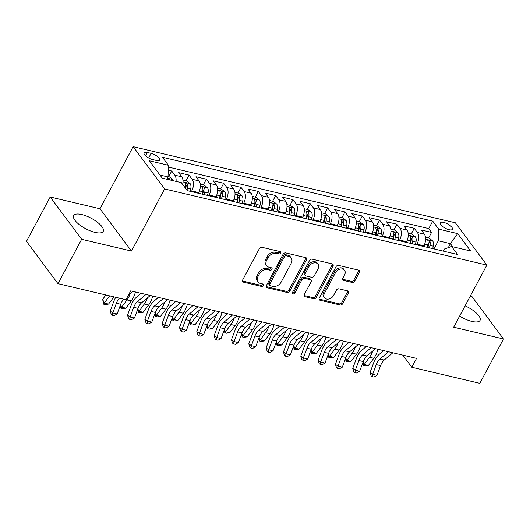 <?xml version="1.0" encoding="UTF-8"?>
<svg xmlns="http://www.w3.org/2000/svg" width="530" height="530" viewBox="0 0 530 530"><rect width="100%" height="100%" fill="white"/><g stroke="black" fill="none" stroke-linecap="round" stroke-linejoin="round"><path stroke-width="0.79" d="M280.608 253.082A1.477 1.106 143.4 0 0 280.602 251.916A1.477 1.106 143.4 0 0 280.072 251.578L261.999 247.311A2.113 1.583 143.4 0 0 259.369 248.649L242.634 279.999A2.113 1.583 143.4 0 0 242.641 281.662A2.113 1.583 143.4 0 0 243.402 282.139L261.469 286.412A1.477 1.106 143.4 0 0 263.311 285.471A1.477 1.106 143.4 0 0 263.311 284.312A1.477 1.106 143.4 0 0 262.774 283.974L260.435 283.418A6.751 5.055 143.4 0 1 257.991 281.88A6.751 5.055 143.4 0 1 257.971 276.561L259.362 273.95A6.751 5.055 143.4 0 1 267.782 269.664L270.121 270.214A1.477 1.106 143.4 0 0 271.963 269.273A1.477 1.106 143.4 0 0 271.956 268.114A1.477 1.106 143.4 0 0 271.42 267.776L269.081 267.226A6.751 5.055 143.4 0 1 266.643 265.682A6.751 5.055 143.4 0 1 266.616 260.363L268.014 257.752A6.751 5.055 143.4 0 1 276.428 253.466L278.767 254.016A1.477 1.106 143.4 0 0 280.608 253.082M266.643 265.682L265.788 264.536A6.751 5.055 143.4 0 1 265.769 259.223L267.16 256.606A6.751 5.055 143.4 0 1 275.58 252.32L277.919 252.876A1.477 1.106 143.4 0 0 279.76 251.935A1.477 1.106 143.4 0 0 279.906 251.538M242.395 280.953A2.113 1.583 143.4 0 0 242.554 280.999L260.621 285.266A1.477 1.106 143.4 0 0 262.463 284.332A1.477 1.106 143.4 0 0 262.608 283.934M257.991 281.88L257.143 280.734A6.751 5.055 143.4 0 1 257.116 275.421L258.514 272.804A6.751 5.055 143.4 0 1 266.928 268.518L269.267 269.068A1.477 1.106 143.4 0 0 271.108 268.134A1.477 1.106 143.4 0 0 271.254 267.736M459.629 316.085A16.768 5.923 28.1 0 0 471.879 321.412A16.768 5.923 28.1 0 0 480.041 320.398A16.768 5.923 28.1 0 0 465.095 305.837M81.805 214.564A16.768 5.923 28.1 0 0 73.643 215.577A16.768 5.923 28.1 0 0 79.321 224.614A16.768 5.923 28.1 0 0 95.069 232.392A16.768 5.923 28.1 0 0 103.231 231.371A16.768 5.923 28.1 0 0 97.553 222.342A16.768 5.923 28.1 0 0 81.805 214.564M443.656 222.388A6.877 2.431 28.1 0 0 440.304 222.805A6.877 2.431 28.1 0 0 442.636 226.515A6.877 2.431 28.1 0 0 449.095 229.709A6.877 2.431 28.1 0 0 452.441 229.291A6.877 2.431 28.1 0 0 450.116 225.581A6.877 2.431 28.1 0 0 443.656 222.388M352.119 282.43A2.113 1.583 143.4 0 0 354.749 281.085L359.446 272.294A2.113 1.583 143.4 0 0 359.439 270.631A2.113 1.583 143.4 0 0 358.677 270.148L338.61 265.411A2.113 1.583 143.4 0 0 335.98 266.749L319.239 298.099A2.113 1.583 143.4 0 0 319.245 299.761A2.113 1.583 143.4 0 0 320.014 300.238L340.075 304.982A2.113 1.583 143.4 0 0 342.711 303.644L348.382 293.017A2.113 1.583 143.4 0 0 348.376 291.354A2.113 1.583 143.4 0 0 347.607 290.877L339.021 288.843A2.113 1.583 143.4 0 0 336.391 290.188L333.582 295.455A5.644 4.227 143.4 0 1 329.05 298.98A5.644 4.227 143.4 0 1 324.499 297.747A5.644 4.227 143.4 0 1 324.479 293.302L335.503 272.665A5.644 4.227 143.4 0 1 340.028 269.141A5.644 4.227 143.4 0 1 344.579 270.373A5.644 4.227 143.4 0 1 344.599 274.818L342.764 278.257A2.113 1.583 143.4 0 0 342.771 279.919A2.113 1.583 143.4 0 0 343.533 280.397L352.119 282.43L351.271 281.284A2.113 1.583 143.4 0 0 353.901 279.946L358.598 271.148A2.113 1.583 143.4 0 0 358.83 270.194M453.693 327.195L503.5 338.968L479.816 383.322L411.817 367.257L416.553 358.386L130.698 290.851L125.961 299.722L57.962 283.656L81.646 239.302L131.453 251.068L164.618 188.965L486.851 265.099L453.693 327.195M306.559 259.799A2.113 1.583 143.4 0 0 306.552 258.136A2.113 1.583 143.4 0 0 305.79 257.653L285.723 252.916A2.113 1.583 143.4 0 0 283.093 254.254L266.358 285.604A2.113 1.583 143.4 0 0 266.365 287.267A2.113 1.583 143.4 0 0 267.127 287.744L287.194 292.487A2.113 1.583 143.4 0 0 289.824 291.149L306.559 259.799L305.711 258.653A2.113 1.583 143.4 0 0 305.949 257.699M312.17 259.163L332.231 263.9A2.113 1.583 143.4 0 1 332.999 264.384A2.113 1.583 143.4 0 1 333.006 266.047L316.264 297.396A2.113 1.583 143.4 0 1 313.634 298.735L305.048 296.707A2.113 1.583 143.4 0 1 304.286 296.224A2.113 1.583 143.4 0 1 304.28 294.561L311.064 281.847A2.113 1.583 143.4 0 0 311.057 280.185A2.113 1.583 143.4 0 0 310.295 279.707L304.598 278.363A2.113 1.583 143.4 0 0 301.967 279.701L294.899 292.938A1.477 1.106 143.4 0 1 293.713 293.858A1.477 1.106 143.4 0 1 292.527 293.534A1.477 1.106 143.4 0 1 292.52 292.375L309.54 260.502A2.113 1.583 143.4 0 1 312.17 259.163M428.551 238.089L431.586 232.405L421.191 229.954L424.298 234.121L417.368 232.484A8.599 4.823 103.3 0 1 416.977 244.151L416.62 244.827M411.227 233.995L414.261 228.311L403.867 225.859L406.974 230.027L400.044 228.39A8.599 4.823 103.3 0 1 399.653 240.064L399.295 240.739M393.903 229.901L396.937 224.223L386.542 221.765L389.649 225.939L382.72 224.296A8.599 4.823 103.3 0 1 382.329 235.969L381.971 236.645M376.578 225.806L379.613 220.129L369.218 217.671L372.325 221.845L365.395 220.208A8.599 4.823 103.3 0 1 365.004 231.875L364.647 232.551M359.254 221.719L362.288 216.035L351.893 213.577L355.001 217.75L348.071 216.114A8.599 4.823 103.3 0 1 347.68 227.781L347.322 228.456M341.93 217.625L344.964 211.94L334.569 209.482L337.676 213.656L330.746 212.02A8.599 4.823 103.3 0 1 330.356 223.686L329.998 224.362M324.605 213.53L327.639 207.846L317.245 205.395L320.352 209.562L313.422 207.926A8.599 4.823 103.3 0 1 313.031 219.599L312.673 220.268M307.281 209.436L310.315 203.752L299.92 201.301L303.027 205.468L296.098 203.831A8.599 4.823 103.3 0 1 295.707 215.505L295.349 216.18M289.956 205.342L292.991 199.664L282.596 197.206L285.703 201.38L278.773 199.744A8.599 4.823 103.3 0 1 278.382 211.41L278.025 212.086M272.632 201.248L275.666 195.57L265.272 193.112L268.379 197.286L261.449 195.649A8.599 4.823 103.3 0 1 261.058 207.316L260.7 207.992M255.308 197.16L258.342 191.476L247.947 189.018L251.054 193.192L244.125 191.555A8.599 4.823 103.3 0 1 243.734 203.222L243.376 203.898M237.983 193.066L241.018 187.381L230.623 184.93L233.723 189.097L226.794 187.461A8.599 4.823 103.3 0 1 226.409 199.128L226.045 199.803M220.659 188.971L223.693 183.287L213.298 180.836L216.399 185.003L209.469 183.367A8.599 4.823 103.3 0 1 209.085 195.04L208.721 195.709M203.334 184.877L206.369 179.2L195.974 176.742L199.075 180.915L192.145 179.273A8.599 4.823 103.3 0 1 191.761 190.946L191.396 191.621M186.01 180.783L189.044 175.105L178.65 172.648L181.75 176.821A8.599 4.823 103.3 0 1 182.757 184.559M424.298 234.121A8.599 4.823 -76.7 0 1 423.907 245.794L423.55 246.463M406.974 230.027A8.599 4.823 -76.7 0 1 406.583 241.7L406.225 242.376M389.649 225.939A8.599 4.823 -76.7 0 1 389.258 237.606L388.901 238.281M372.325 221.845A8.599 4.823 -76.7 0 1 371.934 233.511L371.576 234.187M355.001 217.75A8.599 4.823 -76.7 0 1 354.61 229.417L354.252 230.093M337.676 213.656A8.599 4.823 -76.7 0 1 337.285 225.323L336.928 225.999M320.352 209.562A8.599 4.823 -76.7 0 1 319.961 221.235L319.603 221.911M303.027 205.468A8.599 4.823 -76.7 0 1 302.637 217.141L302.279 217.817M285.703 201.38A8.599 4.823 -76.7 0 1 285.312 213.047L284.954 213.722M268.379 197.286A8.599 4.823 -76.7 0 1 267.988 208.952L267.63 209.628M251.054 193.192A8.599 4.823 -76.7 0 1 250.663 204.858L250.306 205.534M233.723 189.097A8.599 4.823 -76.7 0 1 233.339 200.771L232.975 201.44M216.399 185.003A8.599 4.823 -76.7 0 1 216.015 196.676L215.65 197.352M199.075 180.915A8.599 4.823 -76.7 0 1 198.69 192.582L198.326 193.258M152.587 159.556L156.403 160.457A6.665 2.352 28.1 0 0 159.643 160.053A6.665 2.352 28.1 0 0 157.39 156.463A6.665 2.352 28.1 0 0 151.13 153.375L147.32 152.474A6.665 2.352 28.1 0 0 144.074 152.879A6.665 2.352 28.1 0 0 146.333 156.469A6.665 2.352 28.1 0 0 152.587 159.556M164.618 188.965L133.149 146.678L455.389 222.805L486.851 265.099M431.586 232.405L428.737 228.576L432.718 221.123L162.458 157.271L168.407 165.274L168.017 176.94L166.804 179.213M432.718 221.123L438.668 229.126L457.728 233.631L470.653 251.001L451.593 246.496L457.549 254.499L187.282 190.648L181.333 182.645L162.273 178.146L149.347 160.769L168.407 165.274M168.686 176.695L171.72 171.011L174.82 175.185A8.599 4.823 103.3 0 1 176.059 181.399M189.044 175.105L192.145 179.273M206.369 179.2L209.469 183.367M223.693 183.287L226.794 187.461M241.018 187.381L244.125 191.555M258.342 191.476L261.449 195.649M275.666 195.57L278.773 199.744M292.991 199.664L296.098 203.831M310.315 203.752L313.422 207.926M327.639 207.846L330.746 212.02M344.964 211.94L348.071 216.114M362.288 216.035L365.395 220.208M379.613 220.129L382.72 224.296M396.937 224.223L400.044 228.39M414.261 228.311L417.368 232.484M428.737 228.576L168.348 167.056M171.72 171.011L168.242 170.19M448.267 247.669L450.407 243.661L438.283 240.792L433.944 248.921M168.017 176.94L159.967 175.039M131.453 251.068L99.991 208.78L50.184 197.008L81.646 239.302M50.184 197.008L26.5 241.369L57.962 283.656M503.5 338.968L472.038 296.674L470.216 296.25M99.991 208.78L133.149 146.678M402.8 355.14L411.817 367.257M452.719 246.761L450.407 243.661L457.728 233.631M443.279 251.127L444.405 249.027L451.593 246.496M438.283 240.792L438.668 229.126M266.12 286.558A2.113 1.583 143.4 0 0 266.272 286.604L286.339 291.348A2.113 1.583 143.4 0 0 288.969 290.003L305.711 258.653M286.293 255.791A1.477 1.106 143.4 0 0 284.451 256.732L269.757 284.252A1.477 1.106 143.4 0 0 269.763 285.412A1.477 1.106 143.4 0 0 270.3 285.75L272.764 286.332A6.751 5.055 143.4 0 0 281.178 282.046L291.222 263.238A6.751 5.055 143.4 0 0 291.202 257.918A6.751 5.055 143.4 0 0 288.757 256.374L286.293 255.791L285.445 254.652A1.477 1.106 143.4 0 0 283.603 255.593L284.451 256.732M269.763 285.412L268.915 284.272A1.477 1.106 143.4 0 1 268.909 283.106L283.603 255.593M291.202 257.918L290.347 256.778A6.751 5.055 143.4 0 0 287.909 255.235L288.757 256.374M285.445 254.652L287.909 255.235M304.041 295.515A2.113 1.583 143.4 0 0 304.194 295.561L312.786 297.595A2.113 1.583 143.4 0 0 315.416 296.25L332.151 264.901A2.113 1.583 143.4 0 0 332.389 263.947M311.057 280.185L310.209 279.045A2.113 1.583 143.4 0 0 309.447 278.561L303.75 277.216A2.113 1.583 143.4 0 0 301.119 278.555L294.051 291.791L294.899 292.938M292.375 292.759A1.477 1.106 143.4 0 0 294.051 291.791M318.106 268.657A5.644 4.227 143.4 0 0 318.086 264.212A5.644 4.227 143.4 0 0 313.541 262.986A5.644 4.227 143.4 0 0 309.01 266.504L305.128 273.778A2.113 1.583 143.4 0 0 305.134 275.441A2.113 1.583 143.4 0 0 305.903 275.918L311.594 277.269A2.113 1.583 143.4 0 0 314.224 275.925L318.106 268.657M318.086 264.212L317.238 263.072A5.644 4.227 143.4 0 0 312.687 261.84A5.644 4.227 143.4 0 0 308.162 265.364L309.01 266.504M305.134 275.441L304.286 274.295A2.113 1.583 143.4 0 1 304.28 272.632L308.162 265.364M342.526 279.211A2.113 1.583 143.4 0 0 342.685 279.257L351.271 281.284M344.579 270.373L343.731 269.227A5.644 4.227 143.4 0 0 339.18 268.001A5.644 4.227 143.4 0 0 334.649 271.526L335.503 272.665M324.499 297.747L323.651 296.608A5.644 4.227 143.4 0 1 323.631 292.162L334.649 271.526M319.007 299.052A2.113 1.583 143.4 0 0 319.159 299.099L339.226 303.842A2.113 1.583 143.4 0 0 341.857 302.498L347.528 291.878A2.113 1.583 143.4 0 0 347.766 290.924M168.03 176.536L169.395 176.861L172.826 179.557A5.697 3.193 103.3 0 1 173.389 180.77M170.097 179.995A5.697 3.193 -76.7 0 0 170.057 179.856C168.865 178.517 168.169 178.358 167.977 179.365A5.697 3.193 103.3 0 1 168.023 179.504M167.964 178.848L167.977 179.365M105.907 294.985L102.654 299.298L104.198 303.074L109.63 295.866M103.589 304.167L104.198 303.074L108.531 304.094L105.318 304.578L103.589 304.167L102.654 299.298M108.531 304.094L113.963 296.886M123.768 299.205A10.752 6.029 -76.7 0 0 120.714 304.253L117.123 313.952L112.791 312.925L112.353 315.27L111.313 314.555L110.194 311.123L113.784 301.431A16.125 9.043 103.3 0 1 115.739 297.31M119.435 298.178A10.752 6.029 -76.7 0 0 116.381 303.226L112.791 312.925L110.194 311.123M117.123 313.952L114.089 315.681L112.353 315.27M132.977 291.387L128.306 295.329M182.949 180.061L186.719 180.955L190.151 183.652A5.697 3.193 103.3 0 1 190.74 188.885L190.197 191.337M186.977 190.237L187.448 188.11A5.697 3.193 -76.7 0 0 187.381 183.95C186.189 182.611 185.493 182.446 185.301 183.453A5.697 3.193 103.3 0 1 185.368 187.62L185.295 187.971M187.381 183.95L186.017 186.5A2.902 1.63 103.3 0 1 185.904 187.819L185.739 188.574M185.288 182.943L185.301 183.453M120.529 304.743L121.522 307.161L125.855 308.188L122.642 308.665L120.913 308.261L120.191 305.664M120.913 308.261L126.961 299.947A16.125 9.043 -76.7 0 0 130.248 293.693M125.855 308.188L131.294 300.974A16.125 9.043 -76.7 0 0 135.402 291.964M199.366 191.111L198.863 193.384M200.274 184.155L204.043 185.043L207.475 187.739A5.697 3.193 103.3 0 1 208.065 192.98L207.522 195.431M204.229 194.649L204.772 192.204A5.697 3.193 -76.7 0 0 204.706 188.037C203.513 186.706 202.818 186.54 202.626 187.547A5.697 3.193 103.3 0 1 202.692 191.714L202.149 194.159M204.706 188.037L203.341 190.595A2.902 1.63 103.3 0 1 203.235 191.913L202.705 194.291M202.612 187.03L202.626 187.547M137.853 308.838L138.847 311.256L143.179 312.283L139.966 312.76L138.237 312.349L137.515 309.758M138.237 312.349L144.286 304.041A16.125 9.043 -76.7 0 0 147.572 297.787M143.179 312.283L148.619 305.068A16.125 9.043 -76.7 0 0 152.726 296.051M216.69 195.206L216.187 197.478M217.598 188.249L221.368 189.137L224.799 191.833A5.697 3.193 103.3 0 1 225.389 197.074L224.846 199.519M221.553 198.743L222.096 196.299A5.697 3.193 -76.7 0 0 222.03 192.132C220.838 190.8 220.142 190.634 219.95 191.641A5.697 3.193 103.3 0 1 220.016 195.802L219.48 198.253M222.03 192.132L220.665 194.689A2.902 1.63 103.3 0 1 220.56 196.007L220.029 198.386M219.937 191.125L219.95 191.641M155.177 312.932L156.171 315.35L160.504 316.377L157.291 316.854L155.562 316.443L154.839 313.846M155.562 316.443L161.61 308.135A16.125 9.043 -76.7 0 0 164.896 301.881M160.504 316.377L165.943 309.162A16.125 9.043 -76.7 0 0 170.05 300.146M234.015 199.293L233.511 201.566M234.923 192.344L238.692 193.231L242.124 195.928A5.697 3.193 103.3 0 1 242.714 201.168L242.17 203.613M238.878 202.838L239.421 200.386A5.697 3.193 -76.7 0 0 239.355 196.226C238.162 194.894 237.466 194.729 237.274 195.736A5.697 3.193 103.3 0 1 237.341 199.896L236.804 202.347M239.355 196.226L237.99 198.776A2.902 1.63 103.3 0 1 237.884 200.095L237.354 202.473M237.261 195.219L237.274 195.736M172.502 317.026L173.495 319.444L177.828 320.464L174.615 320.948L172.886 320.537L172.164 317.94M172.886 320.537L178.935 312.23A16.125 9.043 -76.7 0 0 182.221 305.969M177.828 320.464L183.267 313.25A16.125 9.043 -76.7 0 0 187.375 304.24M150.301 295.482L141.669 302.769A10.752 6.029 -76.7 0 0 138.038 308.347L134.448 318.04L130.115 317.019L129.678 319.365L128.638 318.643L127.518 315.217L131.109 305.519A16.125 9.043 103.3 0 1 136.554 297.151L141.106 293.309M145.969 294.461L137.336 301.742A10.752 6.029 -76.7 0 0 133.706 307.32L130.115 317.019L127.518 315.217M134.448 318.04L131.413 319.775L129.678 319.365M167.626 299.576L158.993 306.857A10.752 6.029 -76.7 0 0 155.363 312.435L151.772 322.134L147.439 321.114L147.002 323.459L145.962 322.737L144.842 319.312L148.433 309.613A16.125 9.043 103.3 0 1 153.879 301.245L158.43 297.403M163.293 298.549L154.661 305.837A10.752 6.029 -76.7 0 0 151.03 311.415L147.439 321.114L144.842 319.312M151.772 322.134L148.738 323.87L147.002 323.459M184.95 303.67L176.318 310.951A10.752 6.029 -76.7 0 0 172.687 316.529L169.096 326.228L164.764 325.208L164.326 327.553L163.286 326.831L162.167 323.406L165.757 313.707A16.125 9.043 103.3 0 1 171.203 305.34L175.755 301.497M180.617 302.643L171.985 309.931A10.752 6.029 -76.7 0 0 168.355 315.509L164.764 325.208L162.167 323.406M169.096 326.228L166.062 327.964L164.326 327.553M202.274 307.758L193.642 315.045A10.752 6.029 -76.7 0 0 190.012 320.623L186.421 330.322L182.088 329.296L181.651 331.647L180.611 330.925L179.491 327.5L183.082 317.801A16.125 9.043 103.3 0 1 188.528 309.434L193.079 305.591M197.942 306.738L189.309 314.025A10.752 6.029 -76.7 0 0 185.679 319.603L182.088 329.296L179.491 327.5M186.421 330.322L183.387 332.052L181.651 331.647M251.339 203.387L250.836 205.66M252.247 196.431L256.017 197.326L259.448 200.022A5.697 3.193 103.3 0 1 260.038 205.262L259.495 207.707M256.202 206.932L256.745 204.481A5.697 3.193 -76.7 0 0 256.679 200.32C255.486 198.982 254.791 198.823 254.599 199.83A5.697 3.193 103.3 0 1 254.665 203.99L254.128 206.442M256.679 200.32L255.314 202.871A2.902 1.63 103.3 0 1 255.208 204.189L254.678 206.567M254.585 199.313L254.599 199.83M189.826 321.114L190.82 323.538L195.153 324.559L191.946 325.042L190.21 324.632L189.488 322.035M190.21 324.632L196.259 316.324A16.125 9.043 -76.7 0 0 199.545 310.063M195.153 324.559L200.592 317.344A16.125 9.043 -76.7 0 0 204.699 308.334M219.599 311.852L210.966 319.139A10.752 6.029 -76.7 0 0 207.336 324.718L203.745 334.417L199.412 333.39L198.975 335.735L197.935 335.02L196.815 331.594L200.406 321.895A16.125 9.043 103.3 0 1 205.852 313.528L210.403 309.679M215.266 310.832L206.634 318.113A10.752 6.029 -76.7 0 0 203.003 323.691L199.412 333.39L196.815 331.594M203.745 334.417L200.711 336.146L198.975 335.735M268.664 207.482L268.16 209.754M269.571 200.525L273.341 201.42L276.773 204.116A5.697 3.193 103.3 0 1 277.362 209.35L276.819 211.801M273.526 211.026L274.07 208.575A5.697 3.193 -76.7 0 0 274.003 204.414C272.811 203.076 272.115 202.91 271.923 203.924A5.697 3.193 103.3 0 1 271.989 208.085L271.453 210.529M274.003 204.414L272.639 206.965A2.902 1.63 103.3 0 1 272.533 208.283L272.003 210.662M271.91 203.407L271.923 203.924M207.15 325.208L208.144 327.633L212.477 328.653L209.27 329.137L207.535 328.726L206.813 326.129M207.535 328.726L213.583 320.418A16.125 9.043 -76.7 0 0 216.869 314.157M212.477 328.653L217.916 321.438A16.125 9.043 -76.7 0 0 222.024 312.428M236.923 315.946L228.291 323.234A10.752 6.029 -76.7 0 0 224.66 328.812L221.07 338.511L216.737 337.484L216.3 339.829L215.26 339.114L214.14 335.682L217.731 325.99A16.125 9.043 103.3 0 1 223.176 317.622L227.728 313.773M232.59 314.926L223.958 322.207A10.752 6.029 -76.7 0 0 220.328 327.785L216.737 337.484L214.14 335.682M221.07 338.511L218.035 340.24L216.3 339.829M285.988 211.576L285.485 213.848M286.896 204.62L290.665 205.514L294.097 208.21A5.697 3.193 103.3 0 1 294.687 213.444L294.143 215.895M290.851 215.114L291.394 212.669A5.697 3.193 -76.7 0 0 291.328 208.502C290.135 207.17 289.446 207.005 289.248 208.012A5.697 3.193 103.3 0 1 289.314 212.179L288.777 214.623M291.328 208.502L289.963 211.059A2.902 1.63 103.3 0 1 289.857 212.378L289.327 214.756M289.234 207.495L289.248 208.012M224.475 329.302L225.469 331.72L229.801 332.747L226.595 333.224L224.859 332.82L224.137 330.223M224.859 332.82L230.908 324.506A16.125 9.043 -76.7 0 0 234.194 318.252M229.801 332.747L235.24 325.533A16.125 9.043 -76.7 0 0 239.348 316.523M254.248 320.04L245.615 327.328A10.752 6.029 -76.7 0 0 241.985 332.906L238.394 342.599L234.061 341.578L233.624 343.924L232.584 343.201L231.464 339.776L235.055 330.077A16.125 9.043 103.3 0 1 240.501 321.71L245.052 317.868M249.915 319.014L241.282 326.301A10.752 6.029 -76.7 0 0 237.652 331.879L234.061 341.578L231.464 339.776M238.394 342.599L235.36 344.334L233.624 343.924M303.312 215.67L302.809 217.943M304.22 208.714L307.99 209.602L311.421 212.298A5.697 3.193 103.3 0 1 312.011 217.538L311.468 219.99M308.175 219.208L308.718 216.763A5.697 3.193 -76.7 0 0 308.652 212.596C307.46 211.265 306.771 211.099 306.572 212.106A5.697 3.193 103.3 0 1 306.638 216.266L306.101 218.718M308.652 212.596L307.287 215.153A2.902 1.63 103.3 0 1 307.181 216.472L306.651 218.85M306.559 211.589L306.572 212.106M241.806 333.397L242.793 335.815L247.126 336.841L243.919 337.319L242.183 336.908L241.461 334.311M242.183 336.908L248.232 328.6A16.125 9.043 -76.7 0 0 251.518 322.346M247.126 336.841L252.565 329.627A16.125 9.043 -76.7 0 0 256.672 320.61M271.572 324.135L262.94 331.416A10.752 6.029 -76.7 0 0 259.309 336.994L255.718 346.693L251.386 345.673L250.948 348.018L249.908 347.296L248.789 343.871L252.379 334.172A16.125 9.043 103.3 0 1 257.825 325.804L262.377 321.962M267.239 323.108L258.607 330.395A10.752 6.029 -76.7 0 0 254.976 335.974L251.386 345.673L248.789 343.871M255.718 346.693L252.684 348.429L250.948 348.018M320.637 219.758L320.133 222.03M321.544 212.808L325.314 213.696L328.746 216.392A5.697 3.193 103.3 0 1 329.335 221.633L328.792 224.077M325.5 223.302L326.043 220.851A5.697 3.193 -76.7 0 0 325.976 216.69C324.784 215.359 324.095 215.193 323.896 216.2A5.697 3.193 103.3 0 1 323.962 220.361L323.426 222.812M325.976 216.69L324.612 219.248A2.902 1.63 103.3 0 1 324.506 220.56L323.976 222.944M323.883 215.683L323.896 216.2M259.13 337.491L260.117 339.909L264.45 340.936L261.244 341.413L259.508 341.002L258.786 338.405M259.508 341.002L265.556 332.694A16.125 9.043 -76.7 0 0 268.842 326.44M264.45 340.936L269.889 333.714A16.125 9.043 -76.7 0 0 273.997 324.704M337.961 223.852L337.458 226.124M338.869 216.902L342.638 217.79L346.07 220.487A5.697 3.193 103.3 0 1 346.66 225.727L346.117 228.172M342.824 227.397L343.367 224.945A5.697 3.193 -76.7 0 0 343.301 220.785C342.108 219.453 341.419 219.287 341.221 220.294A5.697 3.193 103.3 0 1 341.287 224.455L340.75 226.906M343.301 220.785L341.936 223.335A2.902 1.63 103.3 0 1 341.83 224.654L341.3 227.032M341.207 219.778L341.221 220.294M276.455 341.585L277.442 344.003L281.774 345.023L278.568 345.507L276.832 345.096L276.11 342.499M276.832 345.096L282.881 336.788A16.125 9.043 -76.7 0 0 286.167 330.528M281.774 345.023L287.214 337.809A16.125 9.043 -76.7 0 0 291.321 328.799M355.285 227.946L354.782 230.219M356.193 220.99L359.963 221.885L363.394 224.581A5.697 3.193 103.3 0 1 363.984 229.815L363.441 232.266M360.148 231.491L360.692 229.04A5.697 3.193 -76.7 0 0 360.625 224.879C359.433 223.541 358.744 223.382 358.545 224.389A5.697 3.193 103.3 0 1 358.611 228.549L358.075 231M360.625 224.879L359.26 227.43A2.902 1.63 103.3 0 1 359.154 228.748L358.625 231.126M358.532 223.872L358.545 224.389M293.779 345.673L294.766 348.097L299.099 349.118L295.892 349.601L294.157 349.191L293.435 346.593M294.157 349.191L300.205 340.883A16.125 9.043 -76.7 0 0 303.491 334.622M299.099 349.118L304.538 341.903A16.125 9.043 -76.7 0 0 308.645 332.893M372.61 232.041L372.106 234.313M373.517 225.084L377.287 225.979L380.719 228.675A5.697 3.193 103.3 0 1 381.308 233.909L380.765 236.36M377.479 235.578L378.016 233.134A5.697 3.193 -76.7 0 0 377.95 228.973C376.757 227.635 376.068 227.469 375.869 228.476A5.697 3.193 103.3 0 1 375.942 232.644L375.399 235.088M377.95 228.973L376.585 231.524A2.902 1.63 103.3 0 1 376.479 232.842L375.949 235.221M375.856 227.966L375.869 228.476M311.103 349.767L312.09 352.192L316.423 353.212L313.217 353.695L311.481 353.285L310.759 350.688M311.481 353.285L317.53 344.97A16.125 9.043 -76.7 0 0 320.816 338.716M316.423 353.212L321.862 345.997A16.125 9.043 -76.7 0 0 325.97 336.987M389.934 236.135L389.431 238.407M390.842 229.179L394.611 230.073L398.043 232.763A5.697 3.193 103.3 0 1 398.633 238.003L398.09 240.454M394.804 239.673L395.34 237.228A5.697 3.193 -76.7 0 0 395.274 233.061C394.082 231.729 393.392 231.564 393.194 232.571A5.697 3.193 103.3 0 1 393.267 236.738L392.723 239.182M395.274 233.061L393.909 235.618A2.902 1.63 103.3 0 1 393.803 236.936L393.273 239.315M393.18 232.054L393.194 232.571M328.428 353.861L329.415 356.279L333.748 357.306L330.541 357.783L328.805 357.379L328.083 354.782M328.805 357.379L334.854 349.065A16.125 9.043 -76.7 0 0 338.14 342.811M333.748 357.306L339.187 350.091A16.125 9.043 -76.7 0 0 343.294 341.075M407.259 240.229L406.755 242.501M408.166 233.273L411.936 234.161L415.368 236.857A5.697 3.193 103.3 0 1 415.957 242.097L415.414 244.549M412.128 243.767L412.665 241.322A5.697 3.193 -76.7 0 0 412.598 237.155C411.406 235.823 410.717 235.658 410.518 236.665A5.697 3.193 103.3 0 1 410.591 240.825L410.048 243.277M412.598 237.155L411.234 239.712A2.902 1.63 103.3 0 1 411.128 241.031L410.598 243.409M410.505 236.148L410.518 236.665M345.752 357.955L346.739 360.374L351.072 361.4L347.865 361.877L346.13 361.467L345.408 358.87M346.13 361.467L352.178 353.159A16.125 9.043 -76.7 0 0 355.464 346.905M351.072 361.4L356.511 354.186A16.125 9.043 -76.7 0 0 360.619 345.169M424.583 244.317L424.079 246.589M425.491 237.367L429.26 238.255L432.692 240.951A5.697 3.193 103.3 0 1 433.282 246.192L432.738 248.636M429.452 247.861L429.989 245.41A5.697 3.193 -76.7 0 0 429.923 241.249C428.73 239.918 428.041 239.752 427.842 240.759A5.697 3.193 103.3 0 1 427.915 244.92L427.372 247.371M429.923 241.249L428.558 243.8A2.902 1.63 103.3 0 1 428.452 245.118L427.922 247.503M427.829 240.242L427.842 240.759M363.076 362.05L364.064 364.468L368.396 365.488L365.19 365.972L363.454 365.561L362.732 362.964M363.454 365.561L369.503 357.253A16.125 9.043 -76.7 0 0 372.789 350.992M368.396 365.488L373.835 358.273A16.125 9.043 -76.7 0 0 377.943 349.263M288.896 328.229L280.264 335.51A10.752 6.029 -76.7 0 0 276.633 341.088L273.043 350.787L268.71 349.767L268.273 352.112L267.239 351.39L266.113 347.965L269.704 338.266A16.125 9.043 103.3 0 1 275.149 329.898L279.701 326.056M284.564 327.202L275.931 334.49A10.752 6.029 -76.7 0 0 272.301 340.068L268.71 349.767L266.113 347.965M273.043 350.787L270.008 352.516L268.273 352.112M306.221 332.317L297.588 339.604A10.752 6.029 -76.7 0 0 293.958 345.182L290.367 354.881L286.034 353.854L285.597 356.206L284.564 355.484L283.437 352.059L287.028 342.36A16.125 9.043 103.3 0 1 292.474 333.993L297.025 330.15M301.888 331.296L293.256 338.584A10.752 6.029 -76.7 0 0 289.625 344.162L286.034 353.854L283.437 352.059M290.367 354.881L287.333 356.61L285.597 356.206M323.545 336.411L314.913 343.698A10.752 6.029 -76.7 0 0 311.282 349.277L307.691 358.976L303.359 357.949L302.921 360.294L301.888 359.578L300.762 356.153L304.352 346.454A16.125 9.043 103.3 0 1 309.798 338.087L314.35 334.238M319.212 335.391L310.58 342.671A10.752 6.029 -76.7 0 0 306.95 348.25L303.359 357.949L300.762 356.153M307.691 358.976L304.657 360.705L302.921 360.294M340.869 340.505L332.237 347.793A10.752 6.029 -76.7 0 0 328.607 353.371L325.016 363.07L320.683 362.043L320.252 364.388L319.212 363.666L318.086 360.241L321.677 350.549A16.125 9.043 103.3 0 1 327.123 342.175L331.674 338.332M336.537 339.485L327.904 346.766A10.752 6.029 -76.7 0 0 324.274 352.344L320.683 362.043L318.086 360.241M325.016 363.07L321.982 364.799L320.252 364.388M358.194 344.599L349.561 351.887A10.752 6.029 -76.7 0 0 345.931 357.465L342.34 367.158L338.007 366.137L337.577 368.483L336.537 367.76L335.41 364.335L339.001 354.636A16.125 9.043 103.3 0 1 344.447 346.269L348.998 342.426M353.861 343.572L345.229 350.86A10.752 6.029 -76.7 0 0 341.598 356.438L338.007 366.137L335.41 364.335M342.34 367.158L339.306 368.893L337.577 368.483M375.518 348.694L366.886 355.975A10.752 6.029 -76.7 0 0 363.255 361.553L359.665 371.252L355.332 370.231L354.901 372.577L353.861 371.855L352.735 368.43L356.326 358.731A16.125 9.043 103.3 0 1 361.771 350.363L366.323 346.521M371.185 347.667L362.553 354.954A10.752 6.029 -76.7 0 0 358.923 360.533L355.332 370.231L352.735 368.43M359.665 371.252L356.63 372.988L354.901 372.577M392.843 352.781L384.21 360.069A10.752 6.029 -76.7 0 0 380.58 365.647L376.989 375.346L372.656 374.326L372.226 376.671L371.185 375.949L370.059 372.524L373.65 362.825A16.125 9.043 103.3 0 1 379.096 354.457L383.654 350.615M388.51 351.761L379.877 359.048A10.752 6.029 -76.7 0 0 376.247 364.627L372.656 374.326L370.059 372.524M376.989 375.346L373.955 377.075L372.226 376.671M423.907 245.794L416.977 244.151M406.583 241.7L399.653 240.064M389.258 237.606L382.329 235.969M371.934 233.511L365.004 231.875M354.61 229.417L347.68 227.781M337.285 225.323L330.356 223.686M319.961 221.235L313.031 219.599M302.637 217.141L295.707 215.505M285.312 213.047L278.382 211.41M267.988 208.952L261.058 207.316M250.663 204.858L243.734 203.222M233.339 200.771L226.409 199.128M216.015 196.676L209.085 195.04M198.69 192.582L191.761 190.946M181.75 176.821L174.82 175.185M145.545 155.793L147.32 152.474M148.658 157.993L151.13 153.375M275.58 252.32L276.428 253.466M267.16 256.606L268.014 257.752M265.769 259.223L266.616 260.363M269.267 269.068L270.121 270.214M266.928 268.518L267.782 269.664M258.514 272.804L259.362 273.95M257.116 275.421L257.971 276.561M260.621 285.266L261.469 286.412M242.554 280.999L243.402 282.139M277.919 252.876L278.767 254.016M288.969 290.003L289.824 291.149M286.339 291.348L287.194 292.487M266.272 286.604L267.127 287.744M268.909 283.106L269.757 284.252M332.151 264.901L333.006 266.047M315.416 296.25L316.264 297.396M312.786 297.595L313.634 298.735M304.194 295.561L305.048 296.707M309.447 278.561L310.295 279.707M303.75 277.216L304.598 278.363M301.119 278.555L301.967 279.701M304.28 272.632L305.128 273.778M342.685 279.257L343.533 280.397M323.631 292.162L324.479 293.302M347.528 291.878L348.382 293.017M341.857 302.498L342.711 303.644M339.226 303.842L340.075 304.982M319.159 299.099L320.014 300.238M358.598 271.148L359.446 272.294M353.901 279.946L354.749 281.085M172.74 179.484L167.341 178.213M120.714 304.253L116.381 303.226M190.065 183.579L183.055 181.923M185.368 187.62L184.957 187.521M190.74 188.885L187.448 188.11M126.961 299.947L131.294 300.974M207.389 187.673L200.38 186.017M202.692 191.714L199.426 190.939M208.065 192.98L204.772 192.204M144.286 304.041L148.619 305.068M224.713 191.767L217.704 190.111M220.016 195.802L216.75 195.033M225.389 197.074L222.096 196.299M161.61 308.135L165.943 309.162M242.038 195.861L235.028 194.205M237.341 199.896L234.075 199.128M242.714 201.168L239.421 200.386M178.935 312.23L183.267 313.25M141.669 302.769L137.336 301.742M138.038 308.347L133.706 307.32M158.993 306.857L154.661 305.837M155.363 312.435L151.03 311.415M176.318 310.951L171.985 309.931M172.687 316.529L168.355 315.509M193.642 315.045L189.309 314.025M190.012 320.623L185.679 319.603M259.362 199.956L252.353 198.293M254.665 203.99L251.399 203.222M260.038 205.262L256.745 204.481M196.259 316.324L200.592 317.344M210.966 319.139L206.634 318.113M207.336 324.718L203.003 323.691M276.686 204.043L269.677 202.387M271.989 208.085L268.723 207.31M277.362 209.35L274.07 208.575M213.583 320.418L217.916 321.438M228.291 323.234L223.958 322.207M224.66 328.812L220.328 327.785M294.011 208.138L287.002 206.481M289.314 212.179L286.048 211.404M294.687 213.444L291.394 212.669M230.908 324.506L235.24 325.533M245.615 327.328L241.282 326.301M241.985 332.906L237.652 331.879M311.335 212.232L304.326 210.576M306.638 216.266L303.372 215.498M312.011 217.538L308.718 216.763M248.232 328.6L252.565 329.627M262.94 331.416L258.607 330.395M259.309 336.994L254.976 335.974M328.66 216.326L321.65 214.67M323.962 220.361L320.696 219.592M329.335 221.633L326.043 220.851M265.556 332.694L269.889 333.714M345.984 220.42L338.975 218.764M341.287 224.455L338.027 223.686M346.66 225.727L343.367 224.945M282.881 336.788L287.214 337.809M363.308 224.515L356.299 222.852M358.611 228.549L355.352 227.774M363.984 229.815L360.692 229.04M300.205 340.883L304.538 341.903M380.633 228.602L373.624 226.946M375.942 232.644L372.676 231.868M381.308 233.909L378.016 233.134M317.53 344.97L321.862 345.997M397.964 232.696L390.948 231.04M393.267 236.738L390 235.963M398.633 238.003L395.34 237.228M334.854 349.065L339.187 350.091M415.288 236.791L408.272 235.135M410.591 240.825L407.325 240.057M415.957 242.097L412.665 241.322M352.178 353.159L356.511 354.186M432.613 240.885L425.597 239.229M427.915 244.92L424.649 244.151M433.282 246.192L429.989 245.41M369.503 357.253L373.835 358.273M280.264 335.51L275.931 334.49M276.633 341.088L272.301 340.068M297.588 339.604L293.256 338.584M293.958 345.182L289.625 344.162M314.913 343.698L310.58 342.671M311.282 349.277L306.95 348.25M332.237 347.793L327.904 346.766M328.607 353.371L324.274 352.344M349.561 351.887L345.229 350.86M345.931 357.465L341.598 356.438M366.886 355.975L362.553 354.954M363.255 361.553L358.923 360.533M384.21 360.069L379.877 359.048M380.58 365.647L376.247 364.627"/></g></svg>
